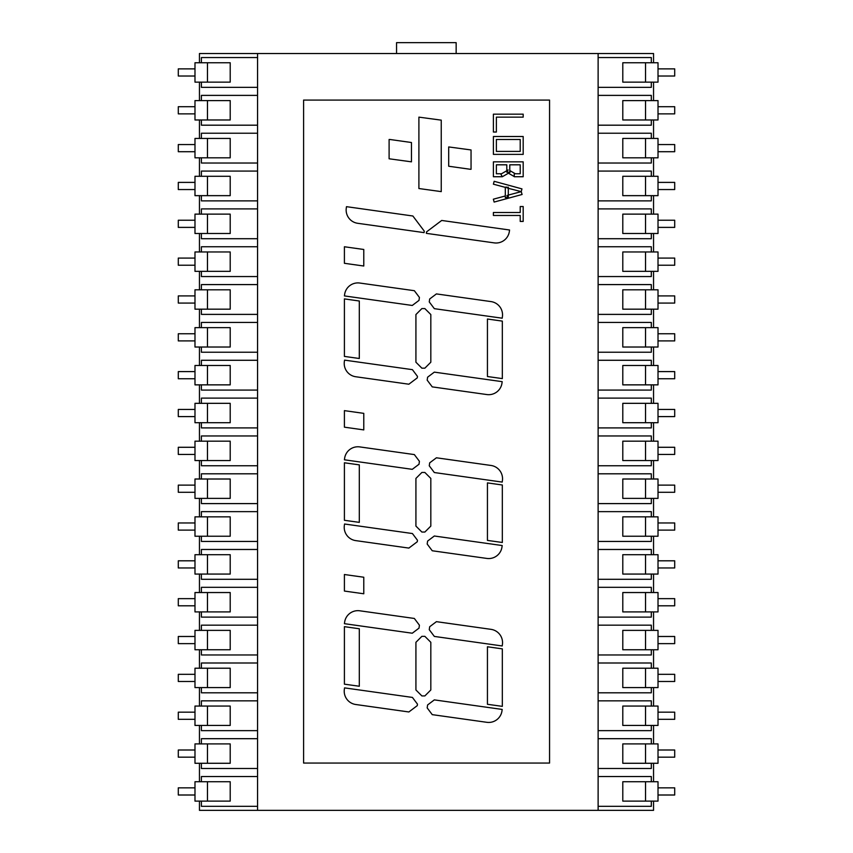 <?xml version="1.0" encoding="UTF-8"?>
<svg xmlns="http://www.w3.org/2000/svg" width="853" height="853" viewBox="0 0 853 853"><rect width="100%" height="100%" fill="white"/><g stroke="black" fill="none" stroke-linecap="round" stroke-linejoin="round"><path stroke-width="1.28" d="M303.593 763.051L303.593 100.078L549.556 100.078L549.556 763.051L303.593 763.051M653.547 801.116L653.547 810.35L257.553 810.35L257.553 53.526L653.547 53.526L653.547 62.759M598.124 810.35L598.124 53.526M502.332 706.359L502.332 648.866L487.436 646.777L487.436 704.29L502.332 706.359M486.839 722.31A13.413 13.413 0 0 0 501.98 710.901L502.193 709.429L434.326 699.886L427.598 704.962L427.182 707.905L432.247 714.643L486.839 722.31M430.818 689.97L430.818 642.298L424.858 636.338L421.883 636.338L415.923 642.298L415.923 689.97L421.883 695.931L424.858 695.931L430.818 689.97M408.864 711.967L417.277 705.623L417.48 704.151L412.415 697.423L344.548 687.881L344.345 689.363A13.413 13.413 0 0 0 355.754 704.503L408.864 711.967M434.337 636.423L502.204 645.966L502.406 644.484A13.413 13.413 0 0 0 490.997 629.343L436.416 621.666L429.677 626.742L429.262 629.695L434.337 636.423M502.332 542.487L502.332 484.994L487.436 482.894L487.436 540.407L502.332 542.487M486.839 558.427A13.413 13.413 0 0 0 501.98 547.018L502.193 545.547L434.326 536.004L427.598 541.079L427.182 544.033L432.247 550.761L486.839 558.427M344.345 525.48A13.413 13.413 0 0 0 355.754 540.621L408.864 548.084L417.277 541.751L417.48 540.269L412.415 533.541L344.548 524.009L344.345 525.48M359.305 686.249L359.305 628.757L344.409 626.667L344.409 684.17L359.305 686.249M359.763 610.791L414.345 618.457L419.42 625.196L419.004 628.139L412.276 633.214L344.409 623.682L344.623 622.2A13.413 13.413 0 0 1 359.763 610.791M344.409 591.054L363.783 593.773L363.783 577.236L344.409 574.517L344.409 591.054M419.004 300.384L412.276 305.459L344.409 295.916L344.623 294.445A13.413 13.413 0 0 1 359.763 283.036L414.345 290.702L419.42 297.43L419.004 300.384M359.305 358.495L359.305 301.002L344.409 298.902L344.409 356.415L359.305 358.495M417.277 377.868L417.48 376.397L412.415 369.658L344.548 360.126L344.345 361.597A13.413 13.413 0 0 0 355.754 376.749L408.864 384.213L417.277 377.868M421.883 308.583L424.858 308.583L430.818 314.544L430.818 362.216L424.858 368.176L421.883 368.176L415.923 362.216L415.923 314.544L421.883 308.583M502.204 318.201L502.406 316.73A13.413 13.413 0 0 0 490.997 301.589L436.416 293.912L429.677 298.987L429.262 301.93L434.337 308.669L502.204 318.201M487.436 319.022L502.332 321.112L502.332 378.604L487.436 376.525L487.436 319.022M486.839 394.555A13.413 13.413 0 0 0 501.98 383.136L502.193 381.664L434.326 372.132L427.598 377.197L427.182 380.15L432.247 386.878L486.839 394.555M359.763 446.908A13.413 13.413 0 0 0 344.623 458.317L344.409 459.799L412.276 469.331L419.004 464.267L419.42 461.313L414.345 454.585L359.763 446.908M359.305 522.367L359.305 464.874L344.409 462.784L344.409 520.298L359.305 522.367M363.783 429.901L363.783 413.364L344.409 410.634L344.409 427.172L363.783 429.901M429.262 465.813L434.337 472.541L502.204 482.084L502.406 480.612A13.413 13.413 0 0 0 490.997 465.461L436.416 457.794L429.677 462.859L429.262 465.813M421.883 532.048L415.923 526.098L415.923 478.416L421.883 472.455L424.858 472.455L430.818 478.416L430.818 526.098L424.858 532.048L421.883 532.048M521.226 191.626L522.089 194.484L494.132 202.065L493.365 199.186L505.307 195.977L505.307 187.159L507.002 187.159L506.831 187.788L507.78 188.033L508.292 187.159L508.292 188.31L521.226 191.626L521.961 188.886L494.164 181.305L493.397 184.184L505.307 187.372M494.218 242.881A13.413 13.413 0 0 0 509.358 231.472L509.572 230.001L441.705 220.458L426.553 231.867L426.351 233.349L494.218 242.881M523.188 221.428L523.188 206.533L520.213 206.533L520.213 212.493L493.397 212.493L493.397 215.468L520.213 215.468L520.213 221.428L523.188 221.428M346.489 206.671L412.873 216.001L424.282 231.152L424.08 232.624L357.684 223.294A13.413 13.413 0 0 1 346.275 208.153L346.489 206.671M344.409 263.3L363.783 266.019L363.783 249.481L344.409 246.762L344.409 263.3M470.376 169.289L471.048 169.289L471.048 149.957L448.699 146.94L448.699 166.239L470.376 169.289M520.213 154.382L523.188 154.382L523.188 136.512L493.397 136.512L493.397 154.382L520.213 154.382M514.252 176.56L508.441 173.212L502.332 176.731L493.397 176.731L493.397 161.835L523.188 161.835L523.188 176.731L514.252 176.731L514.252 173.756L520.213 173.756L520.213 164.81L509.785 164.81L509.785 170.547L515.34 173.756M389.938 139.487L411.455 142.515L411.455 161.835L389.107 158.786L389.107 139.487L389.938 139.487M441.246 191.626L441.246 120.145L418.898 117.138L418.898 188.524L441.246 191.626M493.397 114.163L523.188 114.163L523.188 117.138L496.371 117.138L496.371 132.034L493.397 132.034L493.397 114.163M505.307 195.977L505.307 197.587L507.492 197.587L506.949 195.54L507.759 195.326L508.292 197.32L508.292 195.092L520.948 191.701M508.292 195.092L508.292 188.31M520.213 151.407L520.213 139.487L496.371 139.487L496.371 151.407L520.213 151.407M502.332 176.731L500.839 174.151L501.532 173.756L496.371 173.756L496.371 164.81L506.799 164.81L506.799 170.717L508.143 169.939L506.799 172.263L509.785 172.263L509.785 170.547M501.532 173.756L506.799 170.717M257.553 810.35L199.453 810.35L199.453 801.116M199.453 781.743L199.453 763.275M199.453 743.901L199.453 725.434M199.453 706.06L199.453 687.593M199.453 668.219L199.453 649.751M199.453 630.378L199.453 611.91M199.453 592.536L199.453 574.069M199.453 554.695L199.453 536.228M199.453 516.854L199.453 498.387M199.453 479.013L199.453 460.545M199.453 441.172L199.453 422.704M199.453 403.33L199.453 384.863M199.453 365.489L199.453 347.022M199.453 327.648L199.453 309.181M199.453 289.807L199.453 271.339M199.453 251.966L199.453 233.498M199.453 214.124L199.453 195.657M199.453 176.283L199.453 157.816M199.453 138.442L199.453 119.974M199.453 100.601L199.453 82.133M199.453 62.759L199.453 53.526L257.553 53.526M201.393 62.759L201.393 57.546L257.553 57.546M257.553 87.347L201.393 87.347L201.393 82.133M201.393 100.601L201.393 95.387L257.553 95.387M257.553 125.188L201.393 125.188L201.393 119.974M201.393 138.442L201.393 133.228L257.553 133.228M257.553 163.03L201.393 163.03L201.393 157.816M201.393 176.283L201.393 171.069L257.553 171.069M257.553 200.871L201.393 200.871L201.393 195.657M201.393 214.124L201.393 208.91L257.553 208.91M257.553 238.712L201.393 238.712L201.393 233.498M201.393 251.966L201.393 246.752L257.553 246.752M257.553 276.553L201.393 276.553L201.393 271.339M201.393 289.807L201.393 284.593L257.553 284.593M257.553 314.394L201.393 314.394L201.393 309.181M201.393 327.648L201.393 322.434L257.553 322.434M257.553 352.236L201.393 352.236L201.393 347.022M201.393 365.489L201.393 360.275L257.553 360.275M257.553 390.077L201.393 390.077L201.393 384.863M201.393 403.33L201.393 398.116L257.553 398.116M257.553 427.918L201.393 427.918L201.393 422.704M201.393 441.172L201.393 435.958L257.553 435.958M257.553 465.759L201.393 465.759L201.393 460.545M201.393 479.013L201.393 473.799L257.553 473.799M257.553 503.601L201.393 503.601L201.393 498.387M201.393 516.854L201.393 511.64L257.553 511.64M257.553 541.442L201.393 541.442L201.393 536.228M201.393 554.695L201.393 549.481L257.553 549.481M257.553 579.283L201.393 579.283L201.393 574.069M201.393 592.536L201.393 587.322L257.553 587.322M257.553 617.124L201.393 617.124L201.393 611.91M201.393 630.378L201.393 625.164L257.553 625.164M257.553 654.965L201.393 654.965L201.393 649.751M201.393 668.219L201.393 663.005L257.553 663.005M257.553 692.807L201.393 692.807L201.393 687.593M201.393 706.06L201.393 700.846L257.553 700.846M257.553 730.648L201.393 730.648L201.393 725.434M201.393 743.901L201.393 738.687L257.553 738.687M257.553 768.489L201.393 768.489L201.393 763.275M201.393 781.743L201.393 776.529L257.553 776.529M257.553 806.33L201.393 806.33L201.393 801.116M653.547 82.133L653.547 100.601M653.547 119.974L653.547 138.442M653.547 157.816L653.547 176.283M653.547 195.657L653.547 214.124M653.547 233.498L653.547 251.966M653.547 271.339L653.547 289.807M653.547 309.181L653.547 327.648M653.547 347.022L653.547 365.489M653.547 384.863L653.547 403.33M653.547 422.704L653.547 441.172M653.547 460.545L653.547 479.013M653.547 498.387L653.547 516.854M653.547 536.228L653.547 554.695M653.547 574.069L653.547 592.536M653.547 611.91L653.547 630.378M653.547 649.751L653.547 668.219M653.547 687.593L653.547 706.06M653.547 725.434L653.547 743.901M653.547 763.275L653.547 781.743M598.124 57.546L651.308 57.546L651.308 62.759M598.124 87.347L651.308 87.347L651.308 82.133M598.124 95.387L651.308 95.387L651.308 100.601M598.124 125.188L651.308 125.188L651.308 119.974M598.124 133.228L651.308 133.228L651.308 138.442M598.124 163.03L651.308 163.03L651.308 157.816M598.124 171.069L651.308 171.069L651.308 176.283M598.124 200.871L651.308 200.871L651.308 195.657M598.124 208.91L651.308 208.91L651.308 214.124M598.124 238.712L651.308 238.712L651.308 233.498M598.124 246.752L651.308 246.752L651.308 251.966M598.124 276.553L651.308 276.553L651.308 271.339M598.124 284.593L651.308 284.593L651.308 289.807M598.124 314.394L651.308 314.394L651.308 309.181M598.124 322.434L651.308 322.434L651.308 327.648M598.124 352.236L651.308 352.236L651.308 347.022M598.124 360.275L651.308 360.275L651.308 365.489M598.124 390.077L651.308 390.077L651.308 384.863M598.124 398.116L651.308 398.116L651.308 403.33M598.124 427.918L651.308 427.918L651.308 422.704M598.124 435.958L651.308 435.958L651.308 441.172M598.124 465.759L651.308 465.759L651.308 460.545M598.124 473.799L651.308 473.799L651.308 479.013M598.124 503.601L651.308 503.601L651.308 498.387M598.124 511.64L651.308 511.64L651.308 516.854M598.124 541.442L651.308 541.442L651.308 536.228M598.124 549.481L651.308 549.481L651.308 554.695M598.124 579.283L651.308 579.283L651.308 574.069M598.124 587.322L651.308 587.322L651.308 592.536M598.124 617.124L651.308 617.124L651.308 611.91M598.124 625.164L651.308 625.164L651.308 630.378M598.124 654.965L651.308 654.965L651.308 649.751M598.124 663.005L651.308 663.005L651.308 668.219M598.124 692.807L651.308 692.807L651.308 687.593M598.124 700.846L651.308 700.846L651.308 706.06M598.124 730.648L651.308 730.648L651.308 725.434M598.124 738.687L651.308 738.687L651.308 743.901M598.124 768.489L651.308 768.489L651.308 763.275M598.124 776.529L651.308 776.529L651.308 781.743M598.124 806.33L651.308 806.33L651.308 801.116M207.471 82.133L194.985 82.133L194.985 62.759L230.203 62.759L230.203 82.133L207.471 82.133L207.471 62.759M207.471 119.974L194.985 119.974L194.985 100.601L230.203 100.601L230.203 119.974L207.471 119.974L207.471 100.601M207.471 157.816L194.985 157.816L194.985 138.442L230.203 138.442L230.203 157.816L207.471 157.816L207.471 138.442M207.471 195.657L194.985 195.657L194.985 176.283L230.203 176.283L230.203 195.657L207.471 195.657L207.471 176.283M207.471 233.498L194.985 233.498L194.985 214.124L230.203 214.124L230.203 233.498L207.471 233.498L207.471 214.124M207.471 271.339L194.985 271.339L194.985 251.966L230.203 251.966L230.203 271.339L207.471 271.339L207.471 251.966M207.471 309.181L194.985 309.181L194.985 289.807L230.203 289.807L230.203 309.181L207.471 309.181L207.471 289.807M207.471 347.022L194.985 347.022L194.985 327.648L230.203 327.648L230.203 347.022L207.471 347.022L207.471 327.648M207.471 384.863L194.985 384.863L194.985 365.489L230.203 365.489L230.203 384.863L207.471 384.863L207.471 365.489M207.471 422.704L194.985 422.704L194.985 403.33L230.203 403.33L230.203 422.704L207.471 422.704L207.471 403.33M207.471 460.545L194.985 460.545L194.985 441.172L230.203 441.172L230.203 460.545L207.471 460.545L207.471 441.172M207.471 498.387L194.985 498.387L194.985 479.013L230.203 479.013L230.203 498.387L207.471 498.387L207.471 479.013M207.471 536.228L194.985 536.228L194.985 516.854L230.203 516.854L230.203 536.228L207.471 536.228L207.471 516.854M207.471 574.069L194.985 574.069L194.985 554.695L230.203 554.695L230.203 574.069L207.471 574.069L207.471 554.695M207.471 611.91L194.985 611.91L194.985 592.536L230.203 592.536L230.203 611.91L207.471 611.91L207.471 592.536M207.471 649.751L194.985 649.751L194.985 630.378L230.203 630.378L230.203 649.751L207.471 649.751L207.471 630.378M207.471 687.593L194.985 687.593L194.985 668.219L230.203 668.219L230.203 687.593L207.471 687.593L207.471 668.219M207.471 725.434L194.985 725.434L194.985 706.06L230.203 706.06L230.203 725.434L207.471 725.434L207.471 706.06M207.471 763.275L194.985 763.275L194.985 743.901L230.203 743.901L230.203 763.275L207.471 763.275L207.471 743.901M207.471 801.116L194.985 801.116L194.985 781.743L230.203 781.743L230.203 801.116L207.471 801.116L207.471 781.743M396.56 53.526L396.56 42.65L456.152 42.65L456.152 53.526M645.529 62.759L658.015 62.759L658.015 82.133L622.797 82.133L622.797 62.759L645.529 62.759L645.529 82.133M645.529 100.601L658.015 100.601L658.015 119.974L622.797 119.974L622.797 100.601L645.529 100.601L645.529 119.974M645.529 138.442L658.015 138.442L658.015 157.816L622.797 157.816L622.797 138.442L645.529 138.442L645.529 157.816M645.529 176.283L658.015 176.283L658.015 195.657L622.797 195.657L622.797 176.283L645.529 176.283L645.529 195.657M645.529 214.124L658.015 214.124L658.015 233.498L622.797 233.498L622.797 214.124L645.529 214.124L645.529 233.498M645.529 251.966L658.015 251.966L658.015 271.339L622.797 271.339L622.797 251.966L645.529 251.966L645.529 271.339M645.529 289.807L658.015 289.807L658.015 309.181L622.797 309.181L622.797 289.807L645.529 289.807L645.529 309.181M645.529 327.648L658.015 327.648L658.015 347.022L622.797 347.022L622.797 327.648L645.529 327.648L645.529 347.022M645.529 365.489L658.015 365.489L658.015 384.863L622.797 384.863L622.797 365.489L645.529 365.489L645.529 384.863M645.529 403.33L658.015 403.33L658.015 422.704L622.797 422.704L622.797 403.33L645.529 403.33L645.529 422.704M645.529 441.172L658.015 441.172L658.015 460.545L622.797 460.545L622.797 441.172L645.529 441.172L645.529 460.545M645.529 479.013L658.015 479.013L658.015 498.387L622.797 498.387L622.797 479.013L645.529 479.013L645.529 498.387M645.529 516.854L658.015 516.854L658.015 536.228L622.797 536.228L622.797 516.854L645.529 516.854L645.529 536.228M645.529 554.695L658.015 554.695L658.015 574.069L622.797 574.069L622.797 554.695L645.529 554.695L645.529 574.069M645.529 592.536L658.015 592.536L658.015 611.91L622.797 611.91L622.797 592.536L645.529 592.536L645.529 611.91M645.529 630.378L658.015 630.378L658.015 649.751L622.797 649.751L622.797 630.378L645.529 630.378L645.529 649.751M645.529 668.219L658.015 668.219L658.015 687.593L622.797 687.593L622.797 668.219L645.529 668.219L645.529 687.593M645.529 706.06L658.015 706.06L658.015 725.434L622.797 725.434L622.797 706.06L645.529 706.06L645.529 725.434M645.529 743.901L658.015 743.901L658.015 763.275L622.797 763.275L622.797 743.901L645.529 743.901L645.529 763.275M645.529 781.743L658.015 781.743L658.015 801.116L622.797 801.116L622.797 781.743L645.529 781.743L645.529 801.116M194.985 68.869L178.298 68.869L178.298 76.024L194.985 76.024M194.985 106.71L178.298 106.71L178.298 113.865L194.985 113.865M194.985 144.552L178.298 144.552L178.298 151.706L194.985 151.706M194.985 182.393L178.298 182.393L178.298 189.547L194.985 189.547M194.985 220.234L178.298 220.234L178.298 227.388L194.985 227.388M194.985 258.075L178.298 258.075L178.298 265.23L194.985 265.23M194.985 295.916L178.298 295.916L178.298 303.071L194.985 303.071M194.985 333.758L178.298 333.758L178.298 340.912L194.985 340.912M194.985 371.599L178.298 371.599L178.298 378.753L194.985 378.753M194.985 409.44L178.298 409.44L178.298 416.595L194.985 416.595M194.985 447.281L178.298 447.281L178.298 454.436L194.985 454.436M194.985 485.122L178.298 485.122L178.298 492.277L194.985 492.277M194.985 522.964L178.298 522.964L178.298 530.118L194.985 530.118M194.985 560.805L178.298 560.805L178.298 567.959L194.985 567.959M194.985 598.646L178.298 598.646L178.298 605.801L194.985 605.801M194.985 636.487L178.298 636.487L178.298 643.642L194.985 643.642M194.985 674.328L178.298 674.328L178.298 681.483L194.985 681.483M194.985 712.17L178.298 712.17L178.298 719.324L194.985 719.324M194.985 750.011L178.298 750.011L178.298 757.165L194.985 757.165M194.985 787.852L178.298 787.852L178.298 795.007L194.985 795.007M658.015 76.024L674.702 76.024L674.702 68.869L658.015 68.869M658.015 113.865L674.702 113.865L674.702 106.71L658.015 106.71M658.015 151.706L674.702 151.706L674.702 144.552L658.015 144.552M658.015 189.547L674.702 189.547L674.702 182.393L658.015 182.393M658.015 227.388L674.702 227.388L674.702 220.234L658.015 220.234M658.015 265.23L674.702 265.23L674.702 258.075L658.015 258.075M658.015 303.071L674.702 303.071L674.702 295.916L658.015 295.916M658.015 340.912L674.702 340.912L674.702 333.758L658.015 333.758M658.015 378.753L674.702 378.753L674.702 371.599L658.015 371.599M658.015 416.595L674.702 416.595L674.702 409.44L658.015 409.44M658.015 454.436L674.702 454.436L674.702 447.281L658.015 447.281M658.015 492.277L674.702 492.277L674.702 485.122L658.015 485.122M658.015 530.118L674.702 530.118L674.702 522.964L658.015 522.964M658.015 567.959L674.702 567.959L674.702 560.805L658.015 560.805M658.015 605.801L674.702 605.801L674.702 598.646L658.015 598.646M658.015 643.642L674.702 643.642L674.702 636.487L658.015 636.487M658.015 681.483L674.702 681.483L674.702 674.328L658.015 674.328M658.015 719.324L674.702 719.324L674.702 712.17L658.015 712.17M658.015 757.165L674.702 757.165L674.702 750.011L658.015 750.011M658.015 795.007L674.702 795.007L674.702 787.852L658.015 787.852M508.441 173.212L510.073 172.263L509.785 171.762"/></g></svg>
